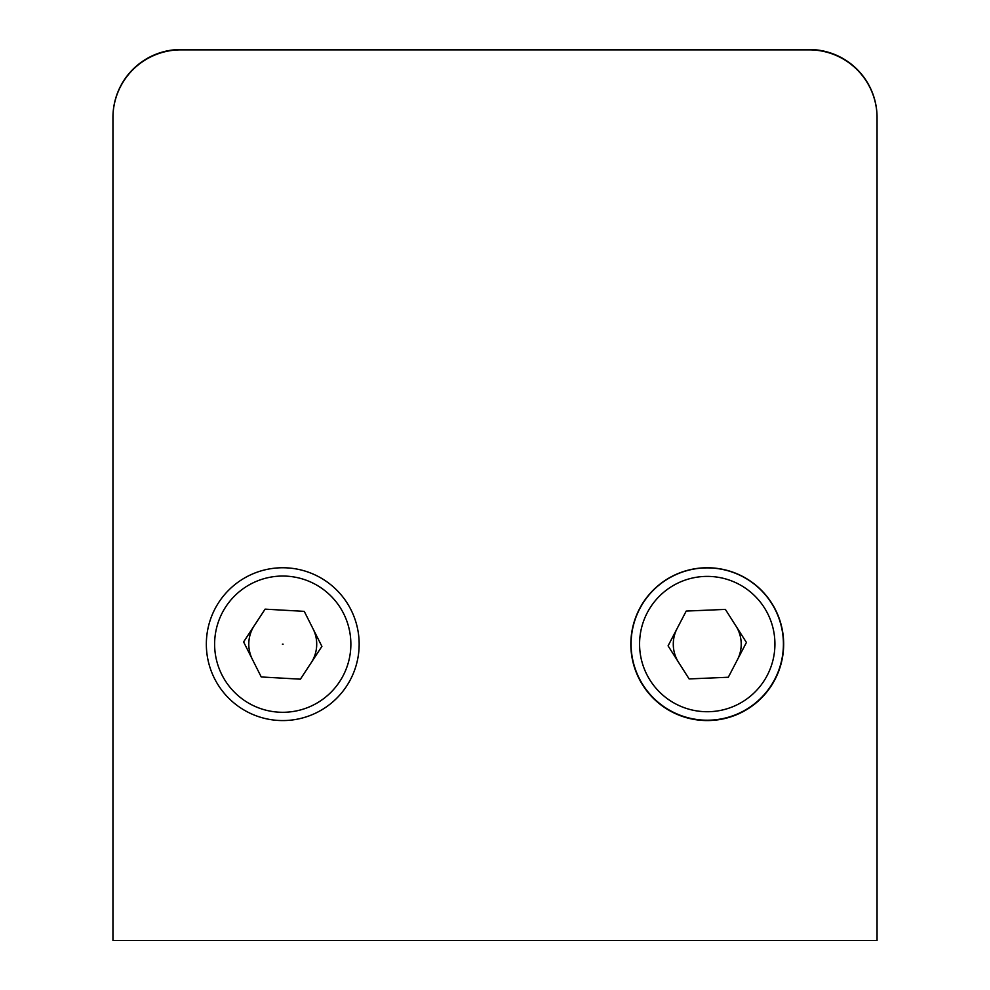 <?xml version="1.0" encoding="UTF-8"?>
<svg xmlns="http://www.w3.org/2000/svg" width="990" height="990" viewBox="0 0 990 990"><rect width="100%" height="100%" fill="white"/><g stroke="black" fill="none" stroke-linecap="round" stroke-linejoin="round"><path stroke-width="1.49" d="M282.41 644.168L283.091 644.168L282.41 644.168M243.602 641.941L261.249 676.962L300.403 679.177L321.899 646.383L304.252 611.362L265.097 609.147L243.602 641.941M631.088 644.057A76.156 76.156 0 0 1 707.256 567.889A76.156 76.156 0 0 1 783.412 644.057A76.156 76.156 0 0 1 707.256 720.213A76.156 76.156 0 0 1 631.088 644.057A76.156 76.156 0 0 0 707.256 720.213A76.156 76.156 0 0 0 783.412 644.057M728.306 677.247L746.423 642.473L725.373 609.394L686.206 611.077L668.077 645.851L689.127 678.93L728.306 677.247M206.341 644.168A76.416 76.416 0 0 0 282.744 720.572A76.416 76.416 0 0 0 359.16 644.168A76.416 76.416 0 0 0 282.744 567.753A76.416 76.416 0 0 0 206.341 644.168M630.84 644.168A76.416 76.416 0 0 0 707.256 720.572A76.416 76.416 0 0 0 783.659 644.168A76.416 76.416 0 0 0 707.256 567.753A76.416 76.416 0 0 0 630.84 644.168M809.127 49.859L180.873 49.859A67.926 67.926 0 0 0 112.947 117.785L112.947 940.5L877.053 940.5L877.053 117.785A67.926 67.926 0 0 0 809.127 49.859L783.659 49.859M254.343 625.544A33.957 33.957 0 0 0 252.425 659.451M311.157 662.78A33.957 33.957 0 0 0 313.075 628.873M677.135 628.464A33.957 33.957 0 0 0 678.596 662.397M737.364 659.86A33.957 33.957 0 0 0 735.904 625.928M877.053 117.6A67.926 67.926 0 0 0 809.127 49.5L180.873 49.5A67.926 67.926 0 0 0 112.947 117.426L112.947 525.306M877.053 117.785L877.053 837.565M214.62 644.168A68.124 68.124 0 0 1 282.744 576.044A68.124 68.124 0 0 1 350.868 644.168A68.124 68.124 0 0 1 282.744 712.293A68.124 68.124 0 0 1 214.62 644.168M774.923 644.057A67.666 67.666 0 0 0 707.256 576.39A67.666 67.666 0 0 0 639.577 644.057A67.666 67.666 0 0 0 707.256 711.723A67.666 67.666 0 0 0 774.923 644.057"/></g></svg>
